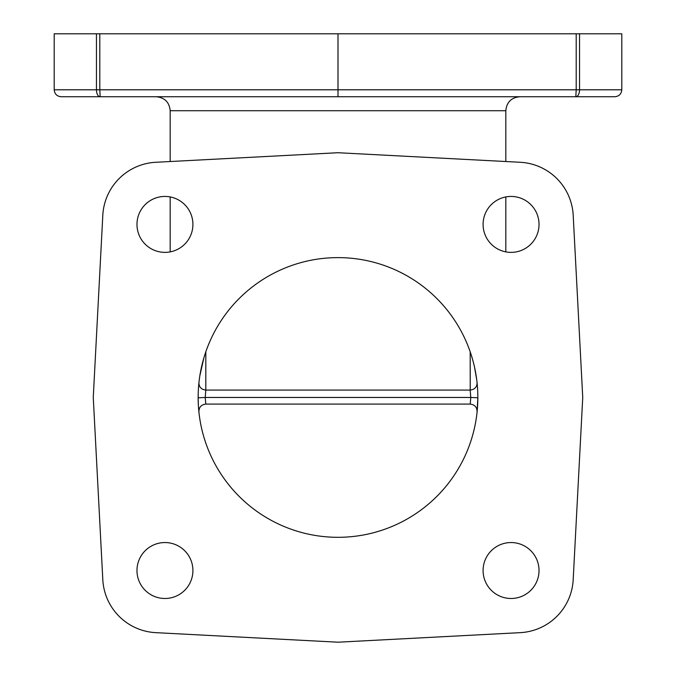 <?xml version="1.0" encoding="UTF-8"?>
<svg xmlns="http://www.w3.org/2000/svg" width="676" height="676" viewBox="0 0 676 676"><rect width="100%" height="100%" fill="white"/><g stroke="black" fill="none" stroke-linecap="round" stroke-linejoin="round"><path stroke-width="1.01" d="M591.956 96.736L575.834 96.736A6.937 3.718 -90 0 0 579.552 89.798L621.793 89.798L621.793 33.8L338 33.8L338 96.736L83.165 96.736M96.448 33.8L96.448 89.798L54.207 89.798L54.207 33.8L338 33.8M477.079 382.523C477.095 386.968 474.805 389.486 470.217 390.077L470.183 351.79M198.921 382.523C198.913 386.968 201.203 389.486 205.783 390.077L470.183 390.077L470.775 397.463L477.847 397.801L477.814 400.454M205.817 351.79L205.817 390.077L205.225 397.463L470.775 397.463L470.226 404.087C474.822 404.713 477.104 407.29 477.079 411.845L477.847 397.809M477.594 389.038L477.746 392.004M477.822 394.928L477.847 397.801M338 257.615A139.847 139.847 0 0 1 477.847 397.463A139.847 139.847 0 0 1 338 537.31A139.847 139.847 0 0 1 198.153 397.463A139.847 139.847 0 0 1 338 257.615M477.738 403.082L477.611 405.617M338 152.725L155.75 162.282A55.939 55.939 0 0 0 102.811 215.213L93.263 397.463L102.811 579.712A55.939 55.939 0 0 0 155.75 632.652L338 642.2L520.25 632.652A55.939 55.939 0 0 0 573.189 579.712L582.737 397.463L573.189 215.213A55.939 55.939 0 0 0 520.25 162.282L338 152.725M136.974 224.407A27.97 27.97 0 0 1 164.944 196.437A27.97 27.97 0 0 1 192.913 224.407A27.97 27.97 0 0 1 164.944 252.376A27.97 27.97 0 0 1 136.974 224.407M164.944 598.488A27.97 27.97 0 0 1 136.974 570.519A27.97 27.97 0 0 1 164.944 542.549A27.97 27.97 0 0 1 192.913 570.519A27.97 27.97 0 0 1 164.944 598.488M539.025 570.519A27.97 27.97 0 0 1 511.056 598.488A27.97 27.97 0 0 1 483.087 570.519A27.97 27.97 0 0 1 511.056 542.549A27.97 27.97 0 0 1 539.025 570.519M511.056 196.437A27.97 27.97 0 0 1 539.025 224.407A27.97 27.97 0 0 1 511.056 252.376A27.97 27.97 0 0 1 483.087 224.407A27.97 27.97 0 0 1 511.056 196.437M198.186 400.462L198.178 394.928M198.254 391.995L198.406 389.038M198.389 405.617L198.262 403.09M198.381 405.524L198.153 397.826L205.225 397.463L205.774 404.087C201.186 404.713 198.896 407.298 198.921 411.845L198.921 410.374M198.879 411.109L198.389 405.685M470.183 404.087L205.774 404.087M477.121 411.109L477.079 410.374M579.552 33.8L579.552 89.798L576.197 89.798L575.834 96.736L338 96.736M477.611 96.736L500.401 96.736M118.959 96.736L100.166 96.736L99.803 89.798L96.448 89.798A6.937 3.718 -90 0 0 100.166 96.736L61.144 96.736C56.936 96.322 54.621 94.006 54.207 89.798C54.621 94.006 56.936 96.322 61.144 96.736M170.183 161.522L170.183 110.72L505.817 110.72C506.645 102.22 511.31 97.564 519.802 96.736M99.803 33.8L99.803 89.798L576.197 89.798L576.197 33.8M476.707 379.633L474.501 367.068M203.915 357.722L199.859 375.687M198.406 405.853L198.786 410.628M505.817 196.936L505.817 251.886M170.183 196.936L170.183 251.886M170.183 110.72C169.355 102.22 164.69 97.564 156.198 96.736M505.817 161.522L505.817 110.72M621.793 89.798C621.379 94.006 619.064 96.322 614.856 96.736C619.064 96.322 621.379 94.006 621.793 89.798M575.834 96.736L614.856 96.736"/></g></svg>

